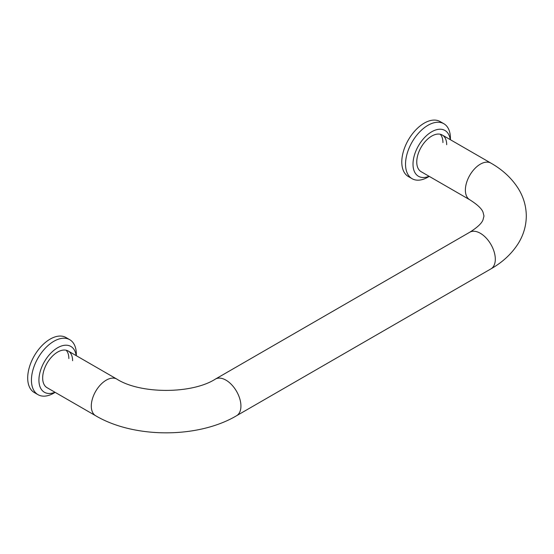 <?xml version="1.0" encoding="UTF-8"?>
<svg xmlns="http://www.w3.org/2000/svg" width="554" height="554" viewBox="0 0 554 554"><rect width="100%" height="100%" fill="white"/><g stroke="black" fill="none" stroke-linecap="round" stroke-linejoin="round"><path stroke-width="0.83" d="M446.676 144.732A21.163 12.216 120 0 0 442.293 135.044A21.163 12.216 120 0 0 425.991 140.709A21.163 12.216 120 0 0 416.753 162.01A21.163 12.216 120 0 0 421.137 171.698L469.764 199.772A21.163 12.216 120 0 1 465.381 190.084A21.163 12.216 120 0 1 474.619 168.79A21.163 12.216 120 0 1 490.927 163.118L442.293 135.044M442.937 142.572A21.163 12.216 120 0 0 440.257 134.248M450.416 139.733L450.416 138.251A31.744 18.324 120 0 0 443.844 123.722A31.744 18.324 120 0 0 419.385 132.226A31.744 18.324 120 0 0 405.528 164.171A31.744 18.324 120 0 0 412.1 178.7A31.744 18.324 120 0 0 427.972 177.128L429.26 176.387M450.229 139.622A26.454 15.27 120 0 0 430.389 132.593A26.454 15.27 120 0 0 413.007 164.171A26.454 15.27 120 0 0 429.073 176.276M443.844 123.722L440.105 121.561A31.744 18.324 120 0 0 415.645 130.065A31.744 18.324 120 0 0 401.789 162.01A31.744 18.324 120 0 0 408.36 176.539L412.1 178.7M72.588 360.709A21.163 12.216 120 0 0 68.204 351.021A21.163 12.216 120 0 0 51.903 356.686A21.163 12.216 120 0 0 42.665 377.987A21.163 12.216 120 0 0 47.048 387.675L95.676 415.749C134.165 438.533 198.062 438.533 236.544 415.749L490.927 268.884A21.163 12.216 -120 0 0 495.311 259.196A21.163 12.216 -120 0 0 480.346 233.282A21.163 12.216 -120 0 0 469.764 232.23L215.388 379.095A21.163 12.216 60 0 1 225.97 380.148A21.163 12.216 60 0 1 240.928 406.061A21.163 12.216 60 0 1 236.544 415.749M68.848 358.549A21.163 12.216 120 0 0 66.168 350.225M76.334 355.71L76.334 354.228A31.744 18.324 120 0 0 69.756 339.699A31.744 18.324 120 0 0 45.296 348.203A31.744 18.324 120 0 0 31.439 380.148A31.744 18.324 120 0 0 38.018 394.677A31.744 18.324 120 0 0 53.883 393.105L55.171 392.364M76.14 355.599A26.454 15.27 120 0 0 56.3 348.57A26.454 15.27 120 0 0 38.925 380.148A26.454 15.27 120 0 0 54.985 392.253M69.756 339.699L66.016 337.538A31.744 18.324 120 0 0 41.557 346.042A31.744 18.324 120 0 0 27.7 377.987A31.744 18.324 120 0 0 34.272 392.516L38.018 394.677M215.388 379.095C191.996 394.164 140.231 394.164 116.839 379.095A21.163 12.216 120 0 0 100.53 384.767A21.163 12.216 120 0 0 91.292 406.061A21.163 12.216 120 0 0 95.676 415.749M490.927 163.118C502.72 169.836 511.882 178.388 518.412 188.769C523.578 197.196 526.203 206.275 526.3 216.005C526.203 225.727 523.578 234.806 518.412 243.234C511.882 253.621 502.72 262.167 490.927 268.884M469.764 232.23C477.306 227.472 481.724 223.345 483.012 219.841L483.974 216.005L483.012 212.161C481.724 208.664 477.306 204.53 469.764 199.772M116.839 379.095L68.204 351.021"/></g></svg>
